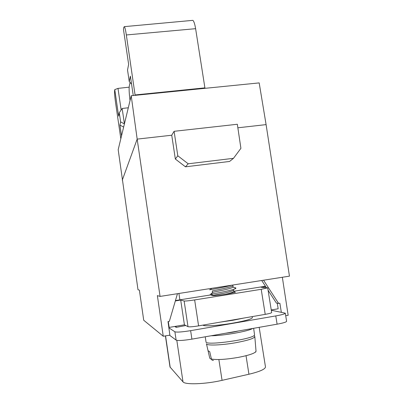 <?xml version="1.0" encoding="UTF-8"?>
<svg xmlns="http://www.w3.org/2000/svg" width="404" height="404" viewBox="0 0 404 404"><rect width="100%" height="100%" fill="white"/><g stroke="black" fill="none" stroke-linecap="round" stroke-linejoin="round"><path stroke-width="0.61" d="M165.418 335.896L170.008 367.004L182.997 381.856C184.906 384.901 205.469 384.229 222.064 380.341L248.935 374.235C259.848 371.609 265.357 369.155 265.468 366.877L259.176 327.336M174.735 326.467L176.22 327.356L176.053 326.245M176.22 327.356L185.784 325.533M203.045 325.104C203.51 326.584 218.806 325.609 233.295 323.059C245.491 320.842 251.859 319.014 252.404 317.584L252.248 316.605M168.862 327.821L174.887 331.79C176.861 332.406 182.108 332.027 190.627 330.659L275.77 315.923C281.866 314.822 285.037 313.903 285.295 313.176L271.286 310.247M243.89 318.049L232.861 320.281L220.629 322.064L265.221 314.363C269.327 313.625 271.473 313.019 271.66 312.539L267.685 287.845M265.675 286.582L261.156 287.294L267.64 287.85L261.211 289.315L194.652 299.93C189.128 300.778 185.623 301.131 184.133 301L180.699 300.056L184.416 324.816L188.001 326.685C189.431 327.048 192.961 326.775 198.591 325.871L220.629 322.064M213.176 295.137L212.469 295.501C212.145 296.056 222.316 294.935 229.209 293.647L235.426 292.269L233.754 291.557C233.012 292.249 230.204 293.168 225.346 294.299M212.777 294.971L211.353 295.324L213.12 295.117M178.922 293.466L179.876 299.829L212.156 294.703M233.8 291.264L265.453 286.239M175.447 300.576L179.876 299.829L180.699 300.056L175.331 300.96M212.898 295.359L224.255 293.112C228.518 292.208 234.421 290.425 233.603 290.001M233.047 286.951L233.027 287.138C232.684 287.714 228.326 289.001 223.609 290.042L212.953 292.264M212.383 292.309L212.358 290.9C214.776 290.471 233.618 286.825 232.911 285.577M210.777 294.117L210.742 294.102C209.762 294.264 209.757 294.284 210.737 294.147C214.458 293.723 234.628 289.905 235.86 288.34L235.779 287.875L234.158 287.613M210.12 289.703L210.12 289.708C209.08 289.86 209.075 289.855 210.11 289.693C212.979 289.249 225.887 286.936 231.941 285.158M261.711 280.497L266.387 287.683M268.074 290.269L276.422 303.096L278.614 303.424L263.57 280.204M168.776 327.169L169.16 327.422L184.416 324.816M168.286 321.518L169.16 327.422M130.093 82.467L129.295 86.108C128.921 88.713 129.169 93.541 130.037 100.596M135.128 95.344L126.341 34.956C125.639 30.351 124.987 27.578 124.387 26.634L123.755 27.416L123.467 29.421L128.634 64.332L127.538 70.023L129.235 81.532L131.553 84.062M120.821 138.769L115.539 102.515C114.756 96.859 114.448 92.94 114.6 90.748L114.761 89.622L118.63 116.135L119.286 112.741L120.619 121.897L119.938 125.099L121.513 135.906M121.15 109.979L117.993 88.39L114.761 89.622M117.993 88.39L129.164 87.163M133.254 95.531L130.386 76.159L129.235 81.532M124.417 123.882L122.16 108.484L119.286 112.741M124.412 123.892L120.619 121.897M123.644 127.068L119.938 125.099M135.234 94.94L204.909 87.86L195.612 28.684C194.839 24.038 193.925 21.261 192.859 20.351L191.971 20.432M204.586 88.375L204.909 87.86M122.16 108.484L128.305 107.772M169.518 335.204L176.129 340.118C178.119 340.845 183.376 340.516 191.91 339.138L277.104 324.185C283.199 323.064 286.37 322.094 286.613 321.286L285.295 313.176M206.474 343.849L208.04 350.697L209.732 351.712L211.408 359.025C211.656 359.999 212.337 360.454 213.453 360.383M208.085 350.859L209.691 357.848L210.065 358.616L211.464 359.217M252.606 328.487C248.551 331.285 222.781 335.835 211.12 335.764M225.255 333.285C230.275 332.709 234.754 331.921 238.688 330.926M205.242 336.8L206.015 341.86C204.873 346.031 253.601 339.178 254.571 334.997L253.651 328.306M271.241 309.959L278.164 308.777L277.265 303.222M278.614 303.424L279.871 303.217L281.315 312.196M285.704 315.706L288.158 315.297L282.346 277.265M160.065 296.42L289.456 276.149L266.095 124.619L259.181 82.901L131.209 95.733L137.173 139.112L160.065 296.42L157.368 295.602L163.261 336.254L169.867 335.148L168.008 321.564L169.347 321.342L177.467 293.693M131.209 95.733L118.185 149.677L138.001 289.739L139.39 290.158L143.718 320.241L163.261 336.254M175.346 159.035L185.466 166.817L229.568 161.454L233.487 158.317L240.91 148.324L237.335 124.265L174.094 131.31L171.74 135.224L175.346 159.035L177.8 155.787L174.094 131.31M233.487 158.317L188.198 163.792L177.8 155.787M185.466 166.817L188.198 163.792M248.935 374.235L246.031 355.722M218.867 359.53L222.064 380.341M182.997 381.856L176.821 340.36M165.554 335.87L170.21 367.413M265.221 314.363L261.211 289.315M194.652 299.93L198.591 325.871M188.001 326.685L184.133 301M195.612 28.684L126.341 34.956M176.129 340.118L174.887 331.79M190.627 330.659L191.91 339.138M277.104 324.185L275.77 315.923M206.449 343.743C206.111 345.809 221.513 345.324 236.219 342.637C248.187 340.355 254.384 338.33 254.813 336.567L254.091 335.497M254.818 336.658L256.02 351.081C255.631 353.046 249.717 355.151 238.284 357.399C225.846 359.499 216.887 360.04 211.408 359.025M122.271 180.184L137.173 139.112L171.74 135.224M237.86 127.795L266.095 124.619M233.815 291.36L233.608 290.037M233.123 286.941L232.916 285.623M233.032 287.133L235.86 288.34M213.059 292.173L210.737 294.147M211.701 288.33L210.105 289.693M235.79 287.875L235.446 288.163M124.387 26.634L192.859 20.351M255.651 352.136L256.02 351.283"/></g></svg>

